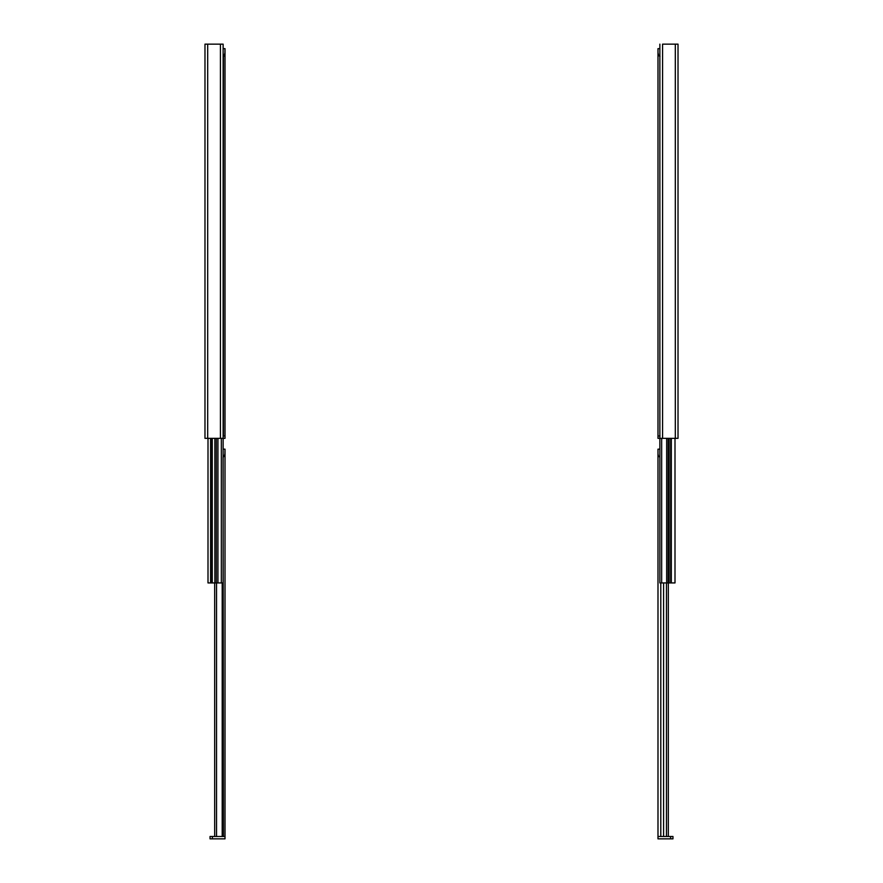 <?xml version="1.0" encoding="UTF-8"?>
<svg xmlns="http://www.w3.org/2000/svg" width="883" height="883" viewBox="0 0 883 883"><rect width="100%" height="100%" fill="white"/><g stroke="black" fill="none" stroke-linecap="round" stroke-linejoin="round"><path stroke-width="1.32" d="M223.134 44.15L223.134 438.343L223.134 44.15L220.43 44.15L220.43 438.343L223.134 438.343L220.43 438.343L220.43 44.15L207.693 44.15L207.693 438.343L220.43 438.343L204.977 438.343L207.693 438.343L207.693 44.15L204.977 44.15L204.977 438.343L204.977 44.15L223.134 44.15M216.335 438.343L216.335 582.935L217.935 582.935L217.935 438.343L217.935 582.935L223.134 582.935L223.134 438.343L223.134 582.935L221.335 582.935L221.335 438.343L221.335 582.935L216.335 582.935L216.335 438.343M208.002 438.343L208.002 582.935L210.596 582.935L210.596 438.343L210.596 582.935L212.262 582.935L212.262 438.343L212.262 582.935L214.856 582.935L211.688 582.935L211.688 438.343L211.688 582.935L208.002 582.935L208.002 438.343M214.856 438.343L214.856 582.935L216.335 582.935L214.856 582.935L214.856 438.343M223.134 61.07L223.134 427.747L223.134 61.07M669.171 582.935L668.144 582.935L668.144 438.343L668.144 582.935L669.171 582.935L669.171 438.343L669.171 582.935L670.738 582.935L669.171 582.935M659.866 582.935L659.866 438.343L659.866 582.935L661.665 582.935L661.665 438.343L661.665 582.935L668.144 582.935L666.665 582.935L666.665 438.343L666.665 582.935L659.866 582.935M670.738 438.343L670.738 582.935L671.312 582.935L671.312 438.343L671.312 582.935L674.998 582.935L674.998 438.343L674.998 582.935L670.738 582.935L670.738 438.343M659.866 427.747L659.866 61.07L659.866 427.747M222.207 582.935L222.207 836.488L223.432 836.488L223.079 456.831L223.432 836.488L212.395 836.488L214.668 836.488L214.668 582.935L214.668 836.488L216.545 836.488L216.545 582.935L216.545 836.488L222.207 836.488L222.207 582.935M225.01 453.111L225.01 838.85L210.033 838.85L212.395 838.85L212.395 836.488L210.033 836.488L210.033 838.85L210.033 836.488L212.395 836.488L212.395 838.85L225.01 838.85L225.01 836.488L223.432 836.488L225.01 836.488L225.01 453.111L224.547 455.805L223.432 456.919L224.889 454.568L225.01 449.149L223.134 449.149L225.01 449.149L225.01 453.111L225.01 450.507M223.432 56.424L223.432 435.981L223.432 56.424L224.039 56.126L223.432 56.424M225.01 52.605L225.01 438.343L223.134 438.343L225.01 438.343L225.01 435.981L223.432 435.981L225.01 435.981L225.01 52.605L224.039 56.126L224.889 54.062L225.01 48.642L223.134 48.642L225.01 48.642L225.01 52.605L225.01 50M668.332 582.935L668.332 836.488L672.967 836.488L672.967 838.85L672.967 836.488L660.793 836.488L660.793 582.935L660.793 836.488L657.99 836.488L657.99 838.85L670.605 838.85L670.605 836.488L670.605 838.85L672.967 838.85L657.99 838.85L657.99 836.488L663.586 836.488L663.586 582.935L663.586 836.488L666.455 836.488L666.455 582.935L666.455 836.488L668.332 836.488L668.332 582.935M659.866 449.149L657.99 449.149L657.99 836.488L657.99 449.149L659.866 449.149M658.276 455.308L658.067 454.259L658.276 455.308M659.038 456.699L658.619 456.147L659.038 456.699M659.998 435.981L657.99 435.981L657.99 48.642L659.866 48.642L657.99 48.642L657.99 52.605L658.619 55.64L659.998 56.28L658.619 55.64L657.99 52.605L657.99 438.343L659.866 438.343L659.866 44.15L659.866 438.343L675.307 438.343L675.307 44.15L662.57 44.15L662.57 438.343L662.57 44.15L675.307 44.15L675.307 438.343L678.023 438.343L678.023 44.15L675.307 44.15L678.023 44.15L678.023 438.343L657.99 438.343L657.99 435.981L659.866 435.981"/></g></svg>
